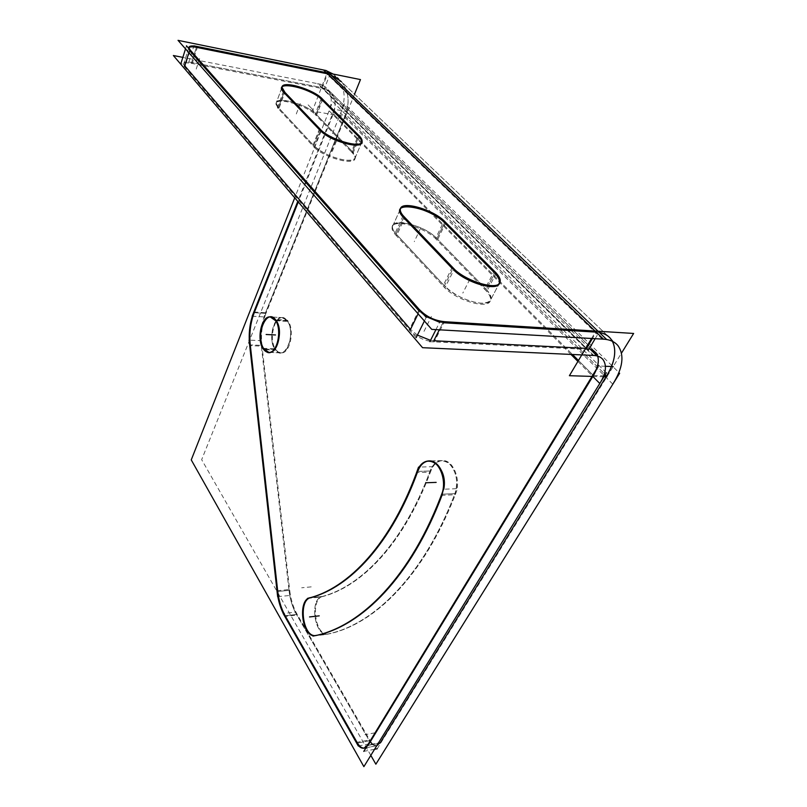 <?xml version="1.0" encoding="UTF-8"?>
<svg xmlns="http://www.w3.org/2000/svg" width="807" height="807" viewBox="0 0 807 807"><rect width="100%" height="100%" fill="white"/><g stroke="black" fill="none" stroke-linecap="round" stroke-linejoin="round"><path stroke-width="0.61" stroke-dasharray="4.04 3.03" d="M285.164 615.721L285.496 616.326L285.164 615.721L296.492 614.48C292.588 607.57 290.096 599.54 289.017 590.381L277.749 591.46L277.658 590.653L277.749 591.46L289.017 590.381L261.266 345.366L289.017 590.381C290.096 599.54 292.588 607.57 296.492 614.48L369.374 740.796L357.44 743.065L357.017 742.319L357.44 743.065L369.374 740.796C371.573 744.437 374.014 746.072 376.698 745.718L380.047 743.146C376.748 747.262 373.187 746.475 369.374 740.796L296.492 614.48L285.164 615.721M364.33 748.099L376.698 745.718M366.186 747.443L368.032 745.466L366.186 747.443M592.812 376.445L593.377 375.517L592.812 376.445M330.396 74.557L327.541 73.82L322.195 87.66L191.652 62.411C184.823 61.372 182.513 62.492 184.722 65.801L183.764 63.723C184.137 61.998 186.77 61.554 191.652 62.411L322.195 87.66C333.826 91.463 337.528 100.199 333.301 113.868L298.267 201.972L333.301 113.868L572.476 354.485L333.301 113.868C336.368 105.535 335.641 98.484 331.122 92.724L595.889 352.598L597.745 356.129M254.498 312.057L254.245 312.692L265.271 313.368C261.438 323.274 260.106 333.937 261.266 345.366C260.106 333.937 261.438 323.274 265.271 313.368L345.003 115.966L265.271 313.368L254.245 312.692L254.498 312.057M250.271 344.902L250.362 345.648L250.271 344.902L261.266 345.366L250.271 344.902M442.438 494.187L443.779 489.234L442.438 494.187L454.946 493.622C460.706 479.953 452.303 459.566 441.651 460.626C436.526 461.039 432.673 464.499 430.101 470.995C403.873 542.375 361.778 586.265 322.064 596.544C309.283 599.076 314.478 636.521 327.41 634.1L327.945 634.009C373.631 624.517 423.433 576.188 454.946 493.622C458.386 481.638 456.5 471.661 449.297 463.682C441.288 458.235 434.892 460.676 430.101 470.995C403.873 542.375 361.778 586.265 322.064 596.544C308.96 599.187 314.861 637.661 327.945 634.009C373.631 624.517 423.433 576.188 454.946 493.622L442.438 494.187M441.651 460.626L428.89 460.948M315.446 635.563L327.945 634.009L315.466 635.563M310.524 597.715L322.064 596.544L310.524 597.715M417.33 472.539L417.754 471.369L430.101 470.995L417.754 471.369L417.33 472.539M282.077 317.605C273.079 316.405 267.954 340.362 275.116 349.471L280.402 352.841C289.299 354.061 294.494 329.68 287.11 320.752L282.077 317.605L270.577 316.939M268.882 352.377L280.402 352.841M605.815 377.212L606.612 375.931L605.815 377.212M322.195 87.66L586.528 348.382L589.867 348.876L586.528 348.382L322.195 87.66L331.122 92.724M596.202 332.141L595.072 331.052L596.202 332.141L599.399 332.524L596.202 332.141L592.399 338.526M327.541 73.82C345.114 76.998 352.941 97.375 345.003 115.966C350.087 102.408 348.876 90.949 341.351 81.588L610.657 338.647L612.493 341.361M418.107 313.842L419.358 311.27L425.228 316.213L419.358 311.27L418.107 313.842L419.892 310.17M439.644 322.275L442.922 322.719L439.644 322.275M188.596 48.218L189.534 50.528L188.596 48.218M196.444 47.331L197.311 47.512L196.444 47.331L191.652 62.411L196.444 47.331M320.631 130.905L319.865 130.139L320.631 130.905M358.762 136.696L358.036 135.98L358.762 136.696L352.518 151.726L316.102 114.251L321.791 99.634L322.386 100.239L321.791 99.634L316.102 114.251C307.296 104.426 276.206 95.619 276.186 103.104L278.395 107.563L313.782 145.573L319.865 130.139L313.782 145.573C322.992 156.316 355.292 165.385 355.373 157.405L352.518 151.726C357.925 158.303 355.151 161.077 344.185 160.048C331.616 157.466 321.479 152.644 313.782 145.573L278.395 107.563C265.614 94.379 304.673 101.601 316.102 114.251L352.518 151.726L358.762 136.696M283.923 92.583L283.247 91.827L283.923 92.583L278.395 107.563L283.923 92.583M453.796 270.073L452.747 269.013L453.796 270.073M494.741 273.018L493.763 272.05L494.741 273.018L486.228 289.36C489.99 293.294 491.554 296.623 490.898 299.347C489.567 309.01 456.258 299.468 444.395 285.819L452.747 269.013L444.395 285.819L396.116 233.98C393.362 230.973 392.172 228.421 392.565 226.333C393.503 217.164 425.632 226.202 436.93 238.61L444.556 222.712L445.373 223.539L444.556 222.712L436.93 238.61L486.228 289.36L436.93 238.61C421.345 221.542 379.068 216.246 396.116 233.98L444.395 285.819C454.613 295.402 466.638 301.203 480.437 303.22C492.028 303.099 493.965 298.479 486.228 289.36L494.741 273.018M403.591 217.638L402.673 216.639L403.591 217.638L396.116 233.98L403.591 217.638M433.793 340.756L430.524 340.352L433.793 340.756M417.421 335.097L410.481 329.397L417.421 335.097M606.38 372.784L332.726 101.601L294.737 197.826M262.88 348.321L275.328 348.826C276.952 351.398 278.869 352.74 281.068 352.861C290.278 354.132 295.261 328.449 287.302 320.187L274.733 319.461M275.661 320.752L288.24 321.458L282.743 317.645C273.452 316.405 268.509 341.613 276.246 350.117L263.788 349.613M370.817 755.372L201.659 459.667L344.428 103.79L619.655 373.238M307.457 598.401L320.369 597.089C361.597 587.718 405.77 541.951 432.391 466.698L418.54 467.092M441.217 495.367L455.219 494.721C461.806 481.234 453.443 459.476 442.397 460.615C436.9 461.1 432.915 464.943 430.444 472.135L416.614 472.569M312.924 636.098L325.887 634.484C373.278 626.141 425.541 575.784 457.549 488.649L443.527 489.244M310.463 597.654L323.405 596.343C310.019 597.523 314.76 636.451 328.096 634.009L316.283 635.341M277.648 596.666L290.268 595.425L261.387 340.685L249.081 340.13M276.983 590.714L289.602 589.514C290.651 599.268 293.294 607.762 297.511 614.995L284.821 616.397M358.308 746.011L371.684 743.439L295.836 612.11L283.166 613.481M356.311 742.45L369.677 739.918C371.936 744.044 374.509 745.93 377.414 745.587L381.096 742.42L367.639 745.012M374.569 749.279L363.786 751.388M377.212 748.765L613.189 366.58M605.432 366.277L598.35 366.005M591.571 338.476L595.959 331.102M577.903 361.425L592.802 376.435L603.354 376.758M606.834 376.869L621.501 353.113M612.806 384.182L340.635 113.182C346.193 99.281 345.103 87.479 337.366 77.785L333.15 74.052M602.294 339.091L322.558 69.816L326.421 70.744M328.994 73.205L330.023 74.194M598.068 331.233L599.046 332.181M419.267 309.424L409.341 329.71C416.019 336.933 424.311 340.978 434.237 341.845L444.465 321.66M595.163 338.688L599.561 331.324M588.707 349.481L429.869 341.664M435.941 329.619L440.077 321.418M589.372 348.392L320.904 84.311L182.846 57.368M570.952 354.414L329.095 110.761C332.504 102.166 331.869 94.873 327.198 88.871C324.717 86.046 321.499 84.311 317.555 83.676L592.842 355.433M354.555 94.187L345.386 116.884L312.39 110.983L327.138 72.832M330.305 73.467L324.293 88.952L188.556 62.775L193.912 45.848M197.594 46.604L192.217 63.491C186.841 62.411 183.925 62.785 183.482 64.631L184.813 67.122L190.21 50.014M424.401 321.004L426.217 317.333M416.13 337.689L181.131 62.845M185.509 48.874L186.467 45.797M252.157 316.223L264.494 316.949L347.474 111.699L334.35 109.308L297.773 201.387M253.842 312.016L266.189 312.773C262.063 323.062 260.671 334.189 262.013 346.132L249.696 345.618M403.117 215.681L394.764 233.98L444.919 287.917L454.291 269.084M452.364 267.036L443.033 285.849C453.948 299.77 489.022 310.362 490.384 300.325C491.07 297.329 489.193 293.687 484.755 289.37L494.267 271.081M496.315 273.099L486.762 291.408L435.538 238.6L444.072 220.805M445.827 222.601L437.263 240.405C426.832 227.756 393.09 217.809 392.121 227.292C391.708 229.622 393.18 232.466 396.53 235.836L404.912 217.517M319.602 128.515L312.803 145.785C321.004 156.629 354.909 166.575 354.989 158.303C355.241 156.548 354.051 154.419 351.428 151.918L358.409 135.092M359.912 136.565L352.911 153.411L315.073 114.402L321.428 98.05M322.729 99.372L316.354 115.754C308.466 105.838 275.893 96.255 275.863 103.992L278.708 109.106L284.901 92.321M283.57 90.959L277.396 107.734L314.165 147.288L320.984 129.998M264 349.017L275.116 349.471C284.135 363.634 297.117 333.321 287.11 320.752C277.749 307.285 265.574 337.175 275.116 349.471M275.893 320.117L287.11 320.752M378.12 743.519L368.032 745.466L378.12 743.519M604.483 375.87L593.377 375.517L578.458 360.507L593.377 375.517M345.003 115.966L606.612 375.931L345.003 115.966L333.301 113.868M439.331 329.811L442.922 322.719L439.331 329.811M188.858 52.677L189.534 50.528L188.858 52.677M275.782 349.502L263.324 348.997M287.786 320.793L275.207 320.076M322.76 596.474L309.817 597.785L322.76 596.474M455.693 493.591L441.681 494.227M328.641 633.919L315.648 635.523M311.209 586.871L301.687 587.778M289.683 590.321L277.073 591.531M374.912 732.847L364.956 734.693M370.08 740.665L356.714 743.207M313.429 110.307L308.133 104.86L313.429 110.307M424.008 331.374L431.432 316.455M593.69 355.453L318.281 83.797M196.232 69.059L200.287 56.46M191.37 63.309L196.737 46.423M265.927 313.409L253.58 312.652M469.785 279.363L462.815 293.072M495.256 272.03L485.723 290.328M420.538 228.3L414.294 241.636M404.045 216.649L395.672 234.958M336.438 141.104L331.334 153.703M359.135 135.788L352.145 152.624M300.244 103.568L295.604 115.825M284.256 91.675L278.062 108.461M327.41 634.1L315.809 635.533M188.556 48.491L183.764 63.723M499.573 282.864L490.898 299.347M399.909 210.113L392.565 226.333M361.687 142.274L355.373 157.405M281.653 88.195L276.186 103.104M281.068 352.861L268.56 352.377M282.743 317.645L270.214 316.909M442.397 460.615L428.477 460.948M328.096 634.009L315.113 635.623M377.414 745.587L363.977 748.19M617.94 345.598L338.567 78.935M603.041 359.619L327.198 88.871M183.482 64.631L188.838 47.573M500.098 281.865L490.384 300.325M400.353 209.124L392.121 227.292M362.071 141.366L354.989 158.303M281.986 87.297L275.863 103.992"/><path stroke-width="1.21" d="M277.749 591.46C278.818 600.68 281.29 608.771 285.164 615.721C281.29 608.771 278.818 600.68 277.749 591.46M285.496 616.326L357.017 742.319L285.496 616.326M364.703 748.049L366.186 747.443C363.13 749.027 360.215 747.564 357.44 743.065C359.488 746.536 361.788 748.22 364.33 748.099M368.032 745.466L592.812 376.445L368.032 745.466M298.267 201.972L254.498 312.057L298.267 201.972M254.245 312.692C250.452 322.669 249.121 333.402 250.271 344.902C249.121 333.402 250.452 322.669 254.245 312.692M250.362 345.648L277.658 590.653L250.362 345.648M428.89 460.948C423.947 461.523 420.235 464.993 417.754 471.369C424.472 449.892 448.611 465.478 443.779 489.234C446.503 475.626 438.372 460.151 429.233 460.928M316.344 635.442C361.647 625.97 411.116 577.388 442.438 494.187C411.116 577.388 361.647 625.97 316.344 635.442M315.466 635.563C302.766 637.207 298.035 600.186 310.524 597.715C298.055 600.176 302.756 637.157 315.446 635.563M310.937 597.604C349.966 587.183 391.324 543.535 417.33 472.539C391.324 543.535 349.966 587.183 310.937 597.604M269.235 352.407C278.052 353.627 283.196 329.095 275.893 320.117L270.89 316.949M270.577 316.939C261.791 316.324 257.03 340.009 264 349.017L268.882 352.377M380.047 743.146L605.815 377.212L380.047 743.146L378.12 743.519L380.047 743.146M597.745 356.129C599.268 361.617 597.805 368.083 593.377 375.517C600.943 361.697 599.772 352.82 589.867 348.876L595.889 352.598M612.493 341.361C616.83 350.611 614.873 362.131 606.612 375.931C619.483 355.685 616.911 335.329 599.399 332.524C604.231 333.412 607.984 335.46 610.657 338.647M330.396 74.557L341.351 81.588M425.228 316.213L439.644 322.275L425.228 316.213M419.358 311.27L189.534 50.528L419.358 311.27M196.444 47.331C192.449 46.564 189.907 46.705 188.848 47.764C189.907 46.705 192.449 46.564 196.444 47.331M197.311 47.512L327.541 73.82L595.072 331.052L327.541 73.82L197.311 47.512M596.202 332.141L442.922 322.719L596.202 332.141M358.762 136.696C360.921 138.885 361.899 140.751 361.687 142.274C361.707 149.769 330.961 141.376 320.631 130.905C334.976 145.149 373.802 150.687 358.762 136.696M358.036 135.98L322.386 100.239L358.036 135.98M283.247 91.827L281.653 88.195C281.582 80.912 312.844 89.94 321.791 99.634C310.645 87.61 272.473 79.621 283.247 91.827M283.923 92.583L319.865 130.139L283.923 92.583M403.591 217.638L452.747 269.013L403.591 217.638M494.741 273.018C498.575 276.922 500.179 280.2 499.573 282.864C498.403 291.952 466.779 283.257 453.796 270.073C464.661 279.343 476.685 284.841 489.859 286.576C500.865 286.344 502.489 281.825 494.741 273.018M493.763 272.05L445.373 223.539L493.763 272.05M402.673 216.639C400.514 214.067 399.586 211.898 399.909 210.113C400.726 201.155 433.056 210.435 444.556 222.712C429.314 206.421 387.804 199.965 402.673 216.639M430.524 340.352L417.421 335.097L430.524 340.352M586.528 348.382L433.793 340.756L439.331 329.811L433.793 340.756L586.528 348.382L592.399 338.526M418.107 313.842L410.481 329.397L184.722 65.801L188.858 52.677L184.722 65.801L410.481 329.397L418.107 313.842L409.956 330.467M606.38 372.784L363.876 766.65L191.249 459.889L294.737 197.826M274.733 319.461C282.611 327.783 277.679 353.648 268.56 352.377C266.381 352.255 264.484 350.904 262.88 348.321M263.788 349.613C256.132 341.058 261.024 315.668 270.214 316.909L275.661 320.752M619.655 373.238L375.86 764.189L370.817 755.372M418.54 467.092C392.111 542.97 348.291 589.039 307.457 598.401M416.614 472.569C419.075 465.316 423.029 461.443 428.477 460.948C439.452 459.808 447.754 481.759 441.217 495.367M443.527 489.244C411.731 577.126 359.861 627.785 312.924 636.098M316.283 635.341L315.113 635.623C301.899 638.044 297.208 598.824 310.463 597.654M249.081 340.13L277.648 596.666M284.821 616.397C280.644 609.114 278.032 600.549 276.983 590.714M283.166 613.481L358.308 746.011M367.639 745.012L363.977 748.19C361.102 748.533 358.55 746.616 356.311 742.45M377.212 748.765L374.569 749.279M613.189 366.58L605.432 366.277M363.786 751.388L598.35 366.005M592.842 355.433C597.402 355.483 600.801 356.886 603.041 359.619C607.066 365.51 605.986 373.459 599.793 383.476L592.802 376.435L569.399 375.709L591.571 338.476M603.354 376.758L606.834 376.869M621.501 353.113L633.636 333.452L595.959 331.102M612.806 384.182C622.903 368.012 624.608 355.151 617.94 345.598C614.46 341.472 609.255 339.313 602.325 339.111L602.294 339.091M333.15 74.052L326.421 70.744M328.994 73.205L326.21 70.542L178.034 40.35L431.745 329.377L606.501 339.333L599.046 332.181M330.023 74.194L598.068 331.233M444.465 321.66C434.489 320.672 426.086 316.586 419.267 309.424M588.707 349.481L595.163 338.688M429.869 341.664L435.941 329.619M599.561 331.324L440.077 321.418M182.846 57.368L173.364 55.522L422.555 347.696L596.686 355.584L589.372 348.392M577.903 361.425L570.952 354.414M354.555 94.187L360.467 79.58L327.138 72.832M193.912 45.848L330.305 73.467M190.21 50.014L188.838 47.573C189.272 45.787 192.187 45.464 197.594 46.604M416.13 337.689L424.401 321.004M181.131 62.845L185.509 48.874M426.217 317.333L186.467 45.797M297.773 201.387L252.157 316.223M249.696 345.618C248.374 333.584 249.756 322.386 253.842 312.016M403.117 215.681L454.291 269.084M452.364 267.036C463.541 280.796 498.908 291.65 500.098 281.865C500.733 278.95 498.787 275.358 494.267 271.081M496.315 273.099L444.072 220.805M445.827 222.601C435.165 210.092 401.18 199.894 400.353 209.124C399.979 211.384 401.493 214.188 404.912 217.517M319.602 128.515C327.975 139.197 362.121 149.396 362.071 141.366C362.293 139.661 361.072 137.563 358.409 135.092M359.912 136.565L321.428 98.05M322.729 99.372C314.69 89.617 281.905 79.782 281.986 87.297L284.901 92.321M283.57 90.959L320.984 129.998M264 349.017C272.927 363.271 285.799 332.756 275.893 320.117C266.613 306.559 254.538 336.65 264 349.017M606.612 375.931L604.483 375.87M572.476 354.485L578.458 360.507L572.476 354.485M275.5 334.955L266.139 334.502M436.163 482.384L425.743 482.778M319.229 615.852L309.525 616.941M603.505 339.162L323.587 70.007M338.567 78.935L337.366 77.785"/></g></svg>

